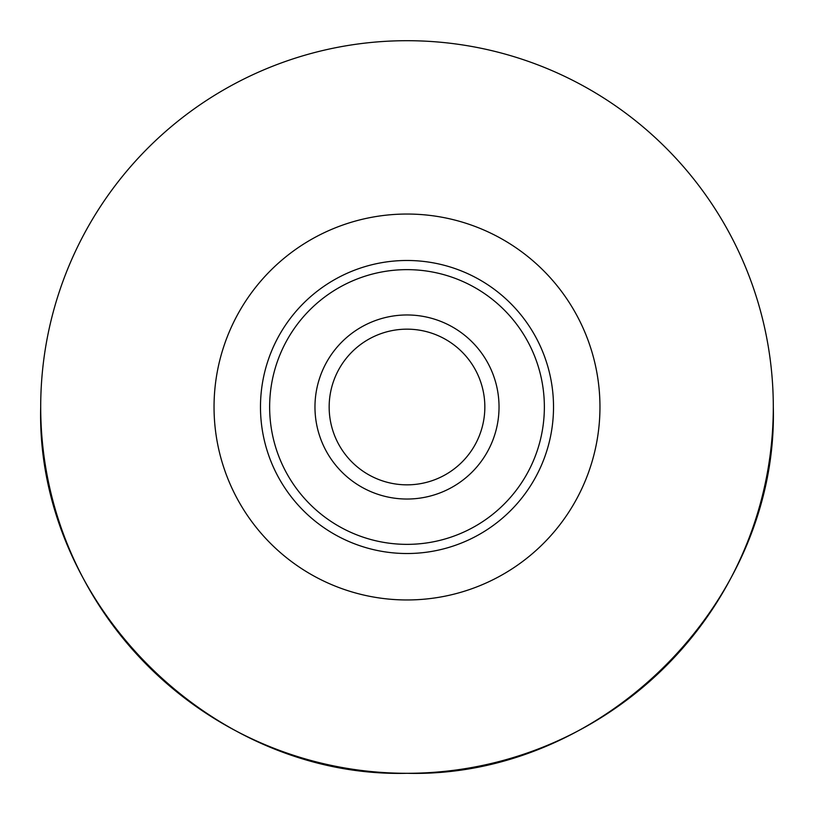 <?xml version="1.0" encoding="UTF-8"?>
<svg xmlns="http://www.w3.org/2000/svg" width="814" height="814" viewBox="0 0 814 814"><rect width="100%" height="100%" fill="white"/><g stroke="black" fill="none" stroke-linecap="round" stroke-linejoin="round"><path stroke-width="1.22" d="M269.638 407A137.363 137.363 0 0 0 407 544.363A137.363 137.363 0 0 0 544.363 407A137.363 137.363 0 0 0 407 269.638A137.363 137.363 0 0 0 269.638 407M553.52 407A146.52 146.52 0 0 1 407 553.52A146.52 146.52 0 0 1 260.48 407A146.52 146.52 0 0 1 407 260.48A146.52 146.52 0 0 1 553.52 407M499.033 407A92.033 92.033 0 0 0 407 314.967A92.033 92.033 0 0 0 314.967 407A92.033 92.033 0 0 0 407 499.033A92.033 92.033 0 0 0 499.033 407M484.839 407A77.839 77.839 0 0 0 407 329.161A77.839 77.839 0 0 0 329.161 407A77.839 77.839 0 0 0 407 484.839A77.839 77.839 0 0 0 484.839 407M407 599.959A192.959 192.959 0 0 1 214.041 407A192.959 192.959 0 0 1 407 214.041A192.959 192.959 0 0 1 599.959 407A192.959 192.959 0 0 1 407 599.959M407 773.3C211.264 778.347 35.653 602.736 40.7 407A366.3 366.3 0 0 0 407 773.3A366.3 366.3 0 0 0 773.3 407C778.347 602.736 602.736 778.347 407 773.3M773.3 407A366.3 366.3 0 0 0 407 40.7A366.3 366.3 0 0 0 40.7 407"/></g></svg>
